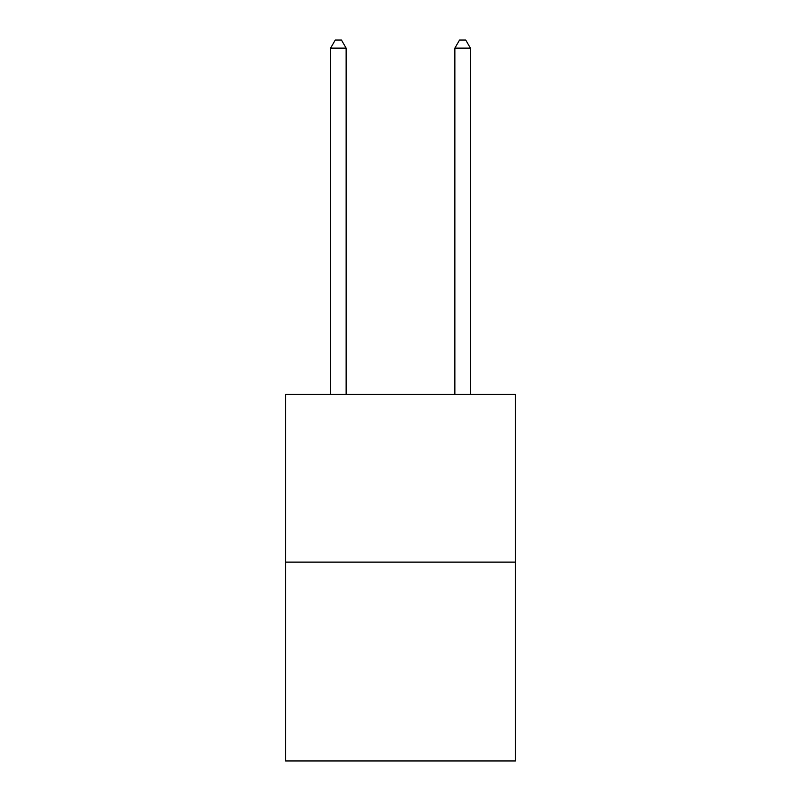 <?xml version="1.0" encoding="UTF-8"?>
<svg xmlns="http://www.w3.org/2000/svg" width="801" height="801" viewBox="0 0 801 801"><rect width="100%" height="100%" fill="white"/><g stroke="black" fill="none" stroke-linecap="round" stroke-linejoin="round"><path stroke-width="1.2" d="M515.454 562.112L515.454 394.352L285.546 394.352L285.546 760.95L515.454 760.95L515.454 562.112L285.546 562.112M346.132 394.352L346.132 48.13L330.593 48.13L330.593 394.352M330.593 48.13L335.259 40.05L341.466 40.05L346.132 48.13M470.407 394.352L470.407 48.13L454.868 48.13L454.868 394.352M454.868 48.13L459.534 40.05L465.741 40.05L470.407 48.13"/></g></svg>
